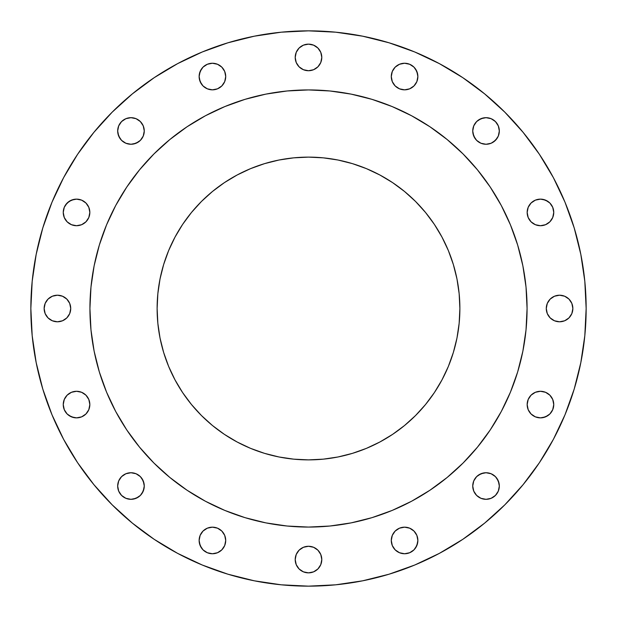 <?xml version="1.0" encoding="UTF-8"?>
<svg xmlns="http://www.w3.org/2000/svg" width="617" height="617" viewBox="0 0 617 617"><rect width="100%" height="100%" fill="white"/><g stroke="black" fill="none" stroke-linecap="round" stroke-linejoin="round"><path stroke-width="0.93" d="M144.262 130.966A13.289 13.289 0 0 1 130.966 144.262A13.289 13.289 0 0 1 117.677 130.966L118.688 136.056L121.572 140.368L125.883 143.252L130.966 144.262L136.056 143.252L140.368 140.368L143.252 136.056L144.262 130.966L143.252 125.883L140.368 121.572L136.056 118.688L130.966 117.677L125.883 118.688L121.572 121.572L118.688 125.883L117.677 130.966A13.289 13.289 0 0 1 130.966 117.677A13.289 13.289 0 0 1 144.262 130.966M225.714 76.547A13.289 13.289 0 0 1 212.418 89.835A13.289 13.289 0 0 1 199.129 76.547L200.139 81.629L203.024 85.94L207.335 88.825L212.418 89.835L217.508 88.825L221.819 85.94L224.704 81.629L225.714 76.547L224.704 71.456L221.819 67.145L217.508 64.268L212.418 63.25L207.335 64.268L203.024 67.145L200.139 71.456L199.129 76.547A13.289 13.289 0 0 1 212.418 63.25A13.289 13.289 0 0 1 225.714 76.547M321.789 57.435A13.289 13.289 0 0 1 308.5 70.724A13.289 13.289 0 0 1 295.211 57.435L296.222 62.518L299.098 66.829L303.41 69.713L308.5 70.724L313.59 69.713L317.902 66.829L320.778 62.518L321.789 57.435L320.778 52.345L317.902 48.033L313.59 45.157L308.5 44.139L303.41 45.157L299.098 48.033L296.222 52.345L295.211 57.435A13.289 13.289 0 0 1 308.5 44.139A13.289 13.289 0 0 1 321.789 57.435M417.871 76.547A13.289 13.289 0 0 1 404.582 89.835A13.289 13.289 0 0 1 391.286 76.547L392.296 81.629L395.181 85.94L399.492 88.825L404.582 89.835L409.665 88.825L413.976 85.94L416.861 81.629L417.871 76.547L416.861 71.456L413.976 67.145L409.665 64.268L404.582 63.25L399.492 64.268L395.181 67.145L392.296 71.456L391.286 76.547A13.289 13.289 0 0 1 404.582 63.25A13.289 13.289 0 0 1 417.871 76.547M499.323 130.966A13.289 13.289 0 0 1 486.034 144.262A13.289 13.289 0 0 1 472.738 130.966L473.748 136.056L476.632 140.368L480.944 143.252L486.034 144.262L491.117 143.252L495.428 140.368L498.312 136.056L499.323 130.966L498.312 125.883L495.428 121.572L491.117 118.688L486.034 117.677L480.944 118.688L476.632 121.572L473.748 125.883L472.738 130.966A13.289 13.289 0 0 1 486.034 117.677A13.289 13.289 0 0 1 499.323 130.966M553.75 212.418A13.289 13.289 0 0 1 540.453 225.714A13.289 13.289 0 0 1 527.165 212.418L528.175 217.508L531.06 221.819L535.371 224.704L540.453 225.714L545.544 224.704L549.855 221.819L552.732 217.508L553.75 212.418L552.732 207.335L549.855 203.024L545.544 200.139L540.453 199.129L535.371 200.139L531.06 203.024L528.175 207.335L527.165 212.418A13.289 13.289 0 0 1 540.453 199.129A13.289 13.289 0 0 1 553.75 212.418M572.861 308.5A13.289 13.289 0 0 1 559.565 321.789A13.289 13.289 0 0 1 546.276 308.5L547.287 313.59L550.171 317.902L554.482 320.778L559.565 321.789L564.655 320.778L568.967 317.902L571.843 313.59L572.861 308.5L571.843 303.41L568.967 299.098L564.655 296.222L559.565 295.211L554.482 296.222L550.171 299.098L547.287 303.41L546.276 308.5A13.289 13.289 0 0 1 559.565 295.211A13.289 13.289 0 0 1 572.861 308.5M553.75 404.582A13.289 13.289 0 0 1 540.453 417.871A13.289 13.289 0 0 1 527.165 404.582L528.175 409.665L531.06 413.976L535.371 416.861L540.453 417.871L545.544 416.861L549.855 413.976L552.732 409.665L553.75 404.582L552.732 399.492L549.855 395.181L545.544 392.296L540.453 391.286L535.371 392.296L531.06 395.181L528.175 399.492L527.165 404.582A13.289 13.289 0 0 1 540.453 391.286A13.289 13.289 0 0 1 553.75 404.582M499.323 486.034A13.289 13.289 0 0 1 486.034 499.323A13.289 13.289 0 0 1 472.738 486.034L473.748 491.117L476.632 495.428L480.944 498.312L486.034 499.323L491.117 498.312L495.428 495.428L498.312 491.117L499.323 486.034L498.312 480.944L495.428 476.632L491.117 473.748L486.034 472.738L480.944 473.748L476.632 476.632L473.748 480.944L472.738 486.034A13.289 13.289 0 0 1 486.034 472.738A13.289 13.289 0 0 1 499.323 486.034M417.871 540.453A13.289 13.289 0 0 1 404.582 553.75A13.289 13.289 0 0 1 391.286 540.453L392.296 545.544L395.181 549.855L399.492 552.732L404.582 553.75L409.665 552.732L413.976 549.855L416.861 545.544L417.871 540.453L416.861 535.371L413.976 531.06L409.665 528.175L404.582 527.165L399.492 528.175L395.181 531.06L392.296 535.371L391.286 540.453A13.289 13.289 0 0 1 404.582 527.165A13.289 13.289 0 0 1 417.871 540.453M321.789 559.565A13.289 13.289 0 0 1 308.5 572.861A13.289 13.289 0 0 1 295.211 559.565L296.222 564.655L299.098 568.967L303.41 571.843L308.5 572.861L313.59 571.843L317.902 568.967L320.778 564.655L321.789 559.565L320.778 554.482L317.902 550.171L313.59 547.287L308.5 546.276L303.41 547.287L299.098 550.171L296.222 554.482L295.211 559.565A13.289 13.289 0 0 1 308.5 546.276A13.289 13.289 0 0 1 321.789 559.565M225.714 540.453A13.289 13.289 0 0 1 212.418 553.75A13.289 13.289 0 0 1 199.129 540.453L200.139 545.544L203.024 549.855L207.335 552.732L212.418 553.75L217.508 552.732L221.819 549.855L224.704 545.544L225.714 540.453L224.704 535.371L221.819 531.06L217.508 528.175L212.418 527.165L207.335 528.175L203.024 531.06L200.139 535.371L199.129 540.453A13.289 13.289 0 0 1 212.418 527.165A13.289 13.289 0 0 1 225.714 540.453M144.262 486.034A13.289 13.289 0 0 1 130.966 499.323A13.289 13.289 0 0 1 117.677 486.034L118.688 491.117L121.572 495.428L125.883 498.312L130.966 499.323L136.056 498.312L140.368 495.428L143.252 491.117L144.262 486.034L143.252 480.944L140.368 476.632L136.056 473.748L130.966 472.738L125.883 473.748L121.572 476.632L118.688 480.944L117.677 486.034A13.289 13.289 0 0 1 130.966 472.738A13.289 13.289 0 0 1 144.262 486.034M89.835 404.582A13.289 13.289 0 0 1 76.547 417.871A13.289 13.289 0 0 1 63.25 404.582L64.268 409.665L67.145 413.976L71.456 416.861L76.547 417.871L81.629 416.861L85.94 413.976L88.825 409.665L89.835 404.582L88.825 399.492L85.94 395.181L81.629 392.296L76.547 391.286L71.456 392.296L67.145 395.181L64.268 399.492L63.25 404.582A13.289 13.289 0 0 1 76.547 391.286A13.289 13.289 0 0 1 89.835 404.582M89.835 212.418A13.289 13.289 0 0 1 76.547 225.714A13.289 13.289 0 0 1 63.25 212.418L64.268 217.508L67.145 221.819L71.456 224.704L76.547 225.714L81.629 224.704L85.94 221.819L88.825 217.508L89.835 212.418L88.825 207.335L85.94 203.024L81.629 200.139L76.547 199.129L71.456 200.139L67.145 203.024L64.268 207.335L63.25 212.418A13.289 13.289 0 0 1 76.547 199.129A13.289 13.289 0 0 1 89.835 212.418M70.724 308.5A13.289 13.289 0 0 1 57.435 321.789A13.289 13.289 0 0 1 44.139 308.5L45.157 313.59L48.033 317.902L52.345 320.778L57.435 321.789L62.518 320.778L66.829 317.902L69.713 313.59L70.724 308.5L69.713 303.41L66.829 299.098L62.518 296.222L57.435 295.211L52.345 296.222L48.033 299.098L45.157 303.41L44.139 308.5A13.289 13.289 0 0 1 57.435 295.211A13.289 13.289 0 0 1 70.724 308.5L69.713 303.41M30.85 308.5A277.65 277.65 0 0 1 308.5 30.85A277.65 277.65 0 0 1 586.15 308.5L584.816 335.717L580.813 362.665L574.196 389.096L565.018 414.755L553.364 439.381L539.358 462.758L523.123 484.638L504.829 504.829L484.638 523.123L462.758 539.358L439.381 553.364L414.755 565.018L389.096 574.196L362.665 580.813L335.717 584.816L308.5 586.15L281.283 584.816L254.335 580.813L227.904 574.196L202.245 565.018L177.619 553.364L154.242 539.358L132.362 523.123L112.171 504.829L93.877 484.638L77.642 462.758L63.636 439.381L51.982 414.755L42.804 389.096L36.187 362.665L32.184 335.717L30.85 308.5L32.184 281.283L36.187 254.335L42.804 227.904L51.982 202.245L63.636 177.619L77.642 154.242L93.877 132.362L112.171 112.171L132.362 93.877L154.242 77.642L177.619 63.636L202.245 51.982L227.904 42.804L254.335 36.187L281.283 32.184L308.5 30.85L335.717 32.184L362.665 36.187L389.096 42.804L414.755 51.982L439.381 63.636L462.758 77.642L484.638 93.877L504.829 112.171L523.123 132.362L539.358 154.242L553.364 177.619L565.018 202.245L574.196 227.904L580.813 254.335L584.816 281.283L586.15 308.5A277.65 277.65 0 0 1 308.5 586.15A277.65 277.65 0 0 1 30.85 308.5M89.928 308.361A218.572 218.572 0 0 0 89.928 308.5A218.572 218.572 0 0 1 308.5 89.928A218.572 218.572 0 0 1 527.072 308.5A218.572 218.572 0 0 0 527.072 308.361M411.578 115.757A218.572 218.572 0 0 0 411.539 115.734L429.933 126.763L447.163 139.542L463.058 153.941L477.458 169.837L490.237 187.067L501.266 205.461A218.572 218.572 0 0 0 501.243 205.422M490.322 187.19A218.572 218.572 0 0 0 429.81 126.678M115.757 205.422A218.572 218.572 0 0 0 115.734 205.461L126.763 187.067L139.542 169.837L153.941 153.941L169.837 139.542L187.067 126.763L205.461 115.734A218.572 218.572 0 0 0 205.422 115.757M187.19 126.678A218.572 218.572 0 0 0 126.678 187.19M459.881 308.5A151.381 151.381 0 0 1 308.5 459.881A151.381 151.381 0 0 1 157.119 308.5A151.381 151.381 0 0 1 308.5 157.119A151.381 151.381 0 0 1 459.881 308.5L459.148 293.661L456.973 278.969L453.356 264.554L448.358 250.571L442.003 237.144L434.368 224.395L425.514 212.464L415.542 201.458L404.536 191.486L392.605 182.632L379.856 174.997L366.429 168.642L352.446 163.644L338.031 160.027L323.339 157.852L308.5 157.119L293.661 157.852L278.969 160.027L264.554 163.644L250.571 168.642L237.144 174.997L224.395 182.632L212.464 191.486L201.458 201.458L191.486 212.464L182.632 224.395L174.997 237.144L168.642 250.571L163.644 264.554L160.027 278.969L157.852 293.661L157.119 308.5L157.852 323.339L160.027 338.031L163.644 352.446L168.642 366.429L174.997 379.856L182.632 392.605L191.486 404.536L201.458 415.542L212.464 425.514L224.395 434.368L237.144 442.003L250.571 448.358L264.554 453.356L278.969 456.973L293.661 459.148L308.5 459.881L323.339 459.148L338.031 456.973L352.446 453.356L366.429 448.358L379.856 442.003L392.605 434.368L404.536 425.514L415.542 415.542L425.514 404.536L434.368 392.605L442.003 379.856L448.358 366.429L453.356 352.446L456.973 338.031L459.148 323.339L459.881 308.5M478.368 170.948L490.237 187.067L501.266 205.461L510.436 224.858L517.663 245.049L522.877 265.858L526.023 287.075L527.072 308.5L526.023 329.925L522.877 351.142L517.663 371.951L510.436 392.142L501.266 411.539L490.237 429.933L477.458 447.163L463.058 463.058L447.163 477.458L429.933 490.237L411.539 501.266L392.142 510.436L371.951 517.663L351.142 522.877L329.925 526.023L308.5 527.072L287.075 526.023L265.858 522.877L245.049 517.663L224.858 510.436L205.461 501.266L187.067 490.237L169.837 477.458L153.941 463.058L139.542 447.163L126.763 429.933L115.734 411.539L106.564 392.142L99.337 371.951L94.123 351.142L90.977 329.925L89.928 308.5L90.977 287.075L94.123 265.858L99.337 245.049L106.564 224.858L115.734 205.461L126.763 187.067L137.29 172.621M170.948 138.632L187.067 126.763L205.461 115.734L224.858 106.564L245.049 99.337L265.858 94.123L287.075 90.977L308.5 89.928L329.925 90.977L351.142 94.123L371.951 99.337L392.142 106.564L411.539 115.734L429.933 126.763L444.379 137.29M527.072 308.639A218.572 218.572 0 0 0 527.072 308.5A218.572 218.572 0 0 1 308.5 527.072A218.572 218.572 0 0 1 89.928 308.5A218.572 218.572 0 0 0 89.928 308.639M138.632 446.052L126.763 429.933L115.734 411.539A218.572 218.572 0 0 0 115.757 411.578M126.678 429.81A218.572 218.572 0 0 0 187.19 490.322M205.422 501.243A218.572 218.572 0 0 0 205.461 501.266L187.067 490.237L172.621 479.71M446.052 478.368L429.933 490.237L411.539 501.266A218.572 218.572 0 0 0 411.578 501.243M429.81 490.322A218.572 218.572 0 0 0 490.322 429.81M501.243 411.578A218.572 218.572 0 0 0 501.266 411.539L490.237 429.933L479.71 444.379M90.391 294.209L89.928 308.5L90.391 322.791M294.209 526.609L308.5 527.072L322.791 526.609M526.609 322.791L527.072 308.5L526.609 294.209M322.791 90.391L308.5 89.928L294.209 90.391M42.804 389.096L51.982 414.755M93.877 484.638L112.171 504.829M389.096 574.196L414.755 565.018M121.572 121.572L123.585 119.914M125.883 118.688L128.375 117.932M133.565 117.932L136.056 118.688M138.355 119.914L140.368 121.572M143.252 125.883L144.008 128.375M144.008 133.565L143.252 136.056L140.368 140.368M138.355 142.018L133.565 144.008M125.883 143.252L123.585 142.018M121.572 140.368L119.914 138.355L117.932 133.565M199.384 73.955L201.366 69.158L203.024 67.145M205.037 65.495L207.335 64.268M217.508 64.268L219.806 65.495M221.819 67.145L224.704 71.456L225.46 73.955M221.819 85.94L219.806 87.599M217.508 88.825L215.017 89.581M205.037 87.599L203.024 85.94M201.366 83.927L199.384 79.138M296.222 52.345L297.448 50.046M303.41 45.157L305.909 44.401M313.59 45.157L315.881 46.383M320.778 52.345L321.534 54.844M317.902 66.829L315.881 68.487M313.59 69.713L311.091 70.469M299.098 66.829L297.448 64.816M296.222 62.518L295.466 60.026M391.54 73.955L392.296 71.456L395.181 67.145M399.492 64.268L401.983 63.505M409.665 64.268L413.976 67.145M415.634 69.158L417.616 73.955M416.861 81.629L413.976 85.94L409.665 88.825M395.181 85.94L393.53 83.927M392.296 81.629L391.54 79.138M473.748 125.883L474.982 123.585M476.632 121.572L478.645 119.914L483.435 117.932M495.428 121.572L497.086 123.585M498.312 125.883L499.068 128.375M499.068 133.565L498.312 136.056M497.086 138.355L493.415 142.018M491.117 143.252L488.625 144.008M483.435 144.008L480.944 143.252L476.632 140.368M474.982 138.355L472.992 133.565M529.401 205.037L531.06 203.024M535.371 200.139L537.862 199.384M543.045 199.384L547.842 201.366L549.855 203.024M551.505 205.037L552.732 207.335M552.732 217.508L551.505 219.806M549.855 221.819L545.544 224.704L543.045 225.46M531.06 221.819L529.401 219.806M528.175 217.508L527.419 215.017M550.171 299.098L552.184 297.448M554.482 296.222L556.974 295.466M564.655 296.222L566.954 297.448M571.843 303.41L572.599 305.909M571.843 313.59L570.617 315.881M564.655 320.778L562.156 321.534M559.565 321.789L556.974 321.534M550.171 317.902L548.513 315.881M547.287 313.59L546.531 311.091M531.06 395.181L533.073 393.53M535.371 392.296L537.862 391.54M543.045 391.54L545.544 392.296M547.842 393.53L549.855 395.181M552.732 399.492L553.495 401.983M552.732 409.665L549.855 413.976M547.842 415.634L543.045 417.616M535.371 416.861L533.073 415.634M531.06 413.976L528.175 409.665M472.992 483.435L473.748 480.944L476.632 476.632M478.645 474.982L483.435 472.992M491.117 473.748L493.415 474.982M495.428 476.632L497.086 478.645L499.068 483.435M495.428 495.428L493.415 497.086M491.117 498.312L488.625 499.068M483.435 499.068L480.944 498.312M478.645 497.086L476.632 495.428M473.748 491.117L472.992 488.625M395.181 531.06L397.194 529.401M399.492 528.175L401.983 527.419M411.963 529.401L413.976 531.06M416.861 535.371L417.616 537.862M417.616 543.045L415.634 547.842L413.976 549.855M411.963 551.505L409.665 552.732M399.492 552.732L397.194 551.505M395.181 549.855L392.296 545.544L391.54 543.045M299.098 550.171L301.119 548.513M303.41 547.287L305.909 546.531M317.902 550.171L319.552 552.184M320.778 554.482L321.534 556.974M320.778 564.655L319.552 566.954M313.59 571.843L311.091 572.599M303.41 571.843L301.119 570.617M296.222 564.655L295.466 562.156M200.139 535.371L201.366 533.073M203.024 531.06L207.335 528.175M221.819 531.06L223.47 533.073M224.704 535.371L225.46 537.862M225.46 543.045L224.704 545.544M223.47 547.842L221.819 549.855M217.508 552.732L215.017 553.495M207.335 552.732L203.024 549.855M201.366 547.842L199.384 543.045M117.932 483.435L118.688 480.944M119.914 478.645L121.572 476.632M125.883 473.748L128.375 472.992M133.565 472.992L136.056 473.748L140.368 476.632M142.018 478.645L144.008 483.435M144.008 488.625L142.018 493.415M140.368 495.428L138.355 497.086L133.565 499.068M121.572 495.428L119.914 493.415M118.688 491.117L117.932 488.625M64.268 399.492L65.495 397.194M67.145 395.181L71.456 392.296L73.955 391.54M85.94 395.181L87.599 397.194M88.825 399.492L89.581 401.983M87.599 411.963L85.94 413.976M81.629 416.861L79.138 417.616M73.955 417.616L69.158 415.634L67.145 413.976M65.495 411.963L64.268 409.665M64.268 207.335L65.495 205.037L69.158 201.366L73.955 199.384M81.629 200.139L83.927 201.366M85.94 203.024L88.825 207.335M85.94 221.819L83.927 223.47M81.629 224.704L79.138 225.46M73.955 225.46L71.456 224.704M69.158 223.47L67.145 221.819M64.268 217.508L63.505 215.017M45.157 303.41L46.383 301.119M48.033 299.098L50.046 297.448M52.345 296.222L54.844 295.466M66.829 299.098L68.487 301.119M66.829 317.902L64.816 319.552M62.518 320.778L60.026 321.534M52.345 320.778L50.046 319.552M45.157 313.59L44.401 311.091M443.199 377.581L442.003 379.856M379.856 442.003L377.581 443.199M239.419 443.199L237.144 442.003M174.997 379.856L173.801 377.581M173.801 239.419L174.997 237.144M237.144 174.997L239.419 173.801M377.581 173.801L379.856 174.997M442.003 237.144L443.199 239.419"/></g></svg>
